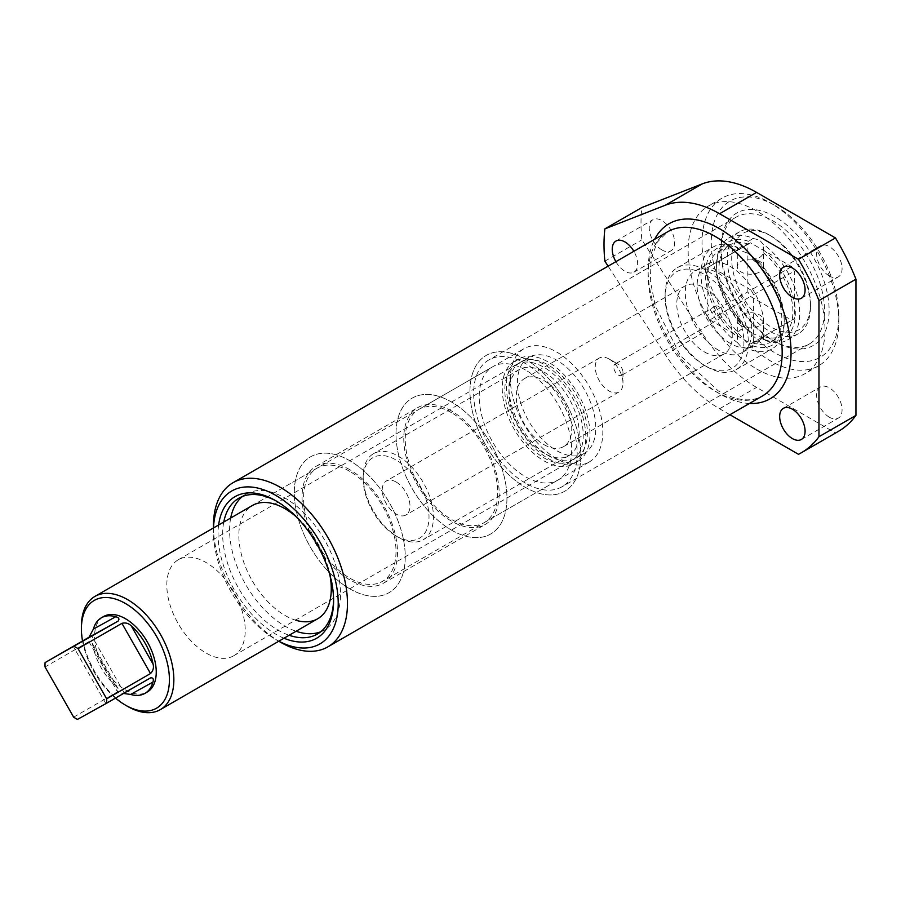 <?xml version="1.0" encoding="UTF-8"?>
<svg xmlns="http://www.w3.org/2000/svg" width="901" height="901" viewBox="0 0 901 901"><rect width="100%" height="100%" fill="white"/><g stroke="black" fill="none" stroke-linecap="round" stroke-linejoin="round"><path stroke-width="0.68" stroke-dasharray="4.5 3.38" d="M283.984 638.235A81.721 47.179 60 0 1 275.819 634.18A81.721 47.179 60 0 1 218.616 525.001M333.584 599.469A78.443 45.287 -120 0 0 333.595 598.151A78.443 45.287 -120 0 0 278.127 502.071L275.819 500.742L278.127 502.071A78.443 45.287 -120 0 0 276.99 501.429M223.763 522.028A78.443 45.287 -120 0 0 278.127 630.182A78.443 45.287 -120 0 0 289.131 635.261M775.051 216.781A76.484 44.16 -120 0 0 720.969 248A76.484 44.16 -120 0 0 775.051 341.682L775.051 341.682A76.484 44.16 -120 0 0 829.134 310.451A76.484 44.16 -120 0 0 775.051 216.781M772.743 340.341L775.051 341.682L772.743 340.341A73.218 42.268 60 0 1 720.969 250.669A73.218 42.268 60 0 1 736.14 217.152A73.218 42.268 60 0 1 772.743 220.779A73.218 42.268 60 0 1 820.574 285.302A73.218 42.268 60 0 1 809.357 343.968A73.218 42.268 60 0 1 772.743 340.341M775.051 205.563L775.051 205.563A90.213 52.089 60 0 1 838.842 316.06A90.213 52.089 60 0 1 775.051 352.888A90.213 52.089 60 0 1 711.261 242.403A90.213 52.089 60 0 1 775.051 205.563L770.434 202.894A96.756 55.862 -120 0 0 770.434 202.894A96.756 55.862 -120 0 0 722.061 198.107A96.756 55.862 -120 0 0 707.229 275.638A96.756 55.862 -120 0 0 770.434 360.896A96.756 55.862 -120 0 0 818.806 365.682A96.756 55.862 -120 0 0 838.842 321.398A96.756 55.862 -120 0 0 770.434 202.905L775.051 205.563M213.481 527.963A88.253 50.952 -120 0 0 213.413 531.432A88.253 50.952 -120 0 0 275.819 639.519A88.253 50.952 -120 0 0 278.859 641.197M275.819 639.519L278.781 641.23L275.819 639.519M829.359 417.219A17.975 10.384 60 0 1 817.612 401.373A17.975 10.384 60 0 1 820.372 386.968A17.975 10.384 60 0 1 829.359 387.858A17.975 10.384 60 0 1 841.106 403.704A17.975 10.384 60 0 1 838.347 418.109A17.975 10.384 60 0 1 829.359 417.219M829.359 275.999A17.975 10.384 60 0 1 817.612 260.164A17.975 10.384 60 0 1 820.372 245.759A17.975 10.384 60 0 1 829.359 246.649A17.975 10.384 60 0 1 841.106 262.484A17.975 10.384 60 0 1 838.347 276.889A17.975 10.384 60 0 1 829.359 275.999M661.931 249.949A17.975 10.384 60 0 1 650.184 234.102A17.975 10.384 60 0 1 652.943 219.698A17.975 10.384 60 0 1 661.931 220.587A17.975 10.384 60 0 1 673.678 236.434A17.975 10.384 60 0 1 670.918 250.838A17.975 10.384 60 0 1 661.931 249.949M615.879 261.673A17.975 10.384 -120 0 0 624.945 271.291A17.975 10.384 -120 0 0 633.932 272.181A17.975 10.384 -120 0 0 633.853 251.289M525.441 483.127A73.218 42.268 60 0 1 477.609 418.605A73.218 42.268 60 0 1 488.826 359.938A73.218 42.268 60 0 1 525.441 363.565A73.218 42.268 60 0 1 573.273 428.088A73.218 42.268 60 0 1 562.044 486.754A73.218 42.268 60 0 1 525.441 483.127M525.441 359.296A78.443 45.287 -120 0 0 486.213 355.411A78.443 45.287 -120 0 0 474.185 418.267A78.443 45.287 -120 0 0 525.441 487.396A78.443 45.287 -120 0 0 564.657 491.282A78.443 45.287 -120 0 0 576.685 428.425A78.443 45.287 -120 0 0 525.441 359.296A78.443 45.287 -120 0 0 486.213 355.411A78.443 45.287 -120 0 0 474.185 418.267A78.443 45.287 -120 0 0 525.441 487.396A78.443 45.287 -120 0 0 564.657 491.282A78.443 45.287 -120 0 0 576.685 428.425A78.443 45.287 -120 0 0 525.441 359.296M756.57 368.903A96.756 55.862 -120 0 0 804.942 373.69A96.756 55.862 -120 0 0 819.775 296.17A96.756 55.862 -120 0 0 756.57 210.902A96.756 55.862 -120 0 0 708.186 206.115A96.756 55.862 -120 0 0 693.353 283.646A96.756 55.862 -120 0 0 756.57 368.903M838.279 431.444A163.43 94.357 60 0 1 835.464 432.964L756.57 387.407A119.416 68.949 60 0 1 702.284 333.257L641.85 239.812A163.43 94.357 60 0 1 641.85 207.534M798.477 454.307L835.464 432.964M604.864 261.166L641.85 239.812M729.934 414.742L719.584 408.761A119.416 68.949 60 0 1 665.31 354.611L608.107 266.167M280.436 642.188A94.796 54.724 60 0 1 213.413 526.094M525.441 369.973A65.368 37.741 -120 0 0 492.746 366.73A65.368 37.741 -120 0 0 482.733 419.111A65.368 37.741 -120 0 0 525.441 476.719A65.368 37.741 -120 0 0 558.124 479.963A65.368 37.741 -120 0 0 568.148 427.581A65.368 37.741 -120 0 0 525.441 369.973M451.469 412.669A65.368 37.741 -120 0 0 418.785 409.426A65.368 37.741 -120 0 0 408.772 461.819A65.368 37.741 -120 0 0 451.469 519.426A65.368 37.741 -120 0 0 484.164 522.659A65.368 37.741 -120 0 0 494.176 470.277A65.368 37.741 -120 0 0 451.469 412.669M451.469 530.103A78.443 45.287 -120 0 0 490.696 533.989A78.443 45.287 -120 0 0 502.724 471.122A78.443 45.287 -120 0 0 451.469 401.992A78.443 45.287 -120 0 0 412.253 398.107A78.443 45.287 -120 0 0 400.224 460.974A78.443 45.287 -120 0 0 451.469 530.103A78.443 45.287 -120 0 0 490.696 533.989A78.443 45.287 -120 0 0 502.724 471.122A78.443 45.287 -120 0 0 451.469 401.992A78.443 45.287 -120 0 0 412.253 398.107A78.443 45.287 -120 0 0 400.224 460.974A78.443 45.287 -120 0 0 451.469 530.103M451.469 410.957A67.462 38.946 -120 0 0 417.737 407.624A67.462 38.946 -120 0 0 407.398 461.684A67.462 38.946 -120 0 0 451.469 521.127A67.462 38.946 -120 0 0 485.211 524.472A67.462 38.946 -120 0 0 495.55 470.412A67.462 38.946 -120 0 0 451.469 410.957M349.779 469.68A67.462 38.946 -120 0 0 316.048 466.335A67.462 38.946 -120 0 0 305.698 520.395A67.462 38.946 -120 0 0 349.779 579.85A67.462 38.946 -120 0 0 383.511 583.184A67.462 38.946 -120 0 0 393.85 529.124A67.462 38.946 -120 0 0 349.779 469.68M349.779 588.815A78.443 45.287 -120 0 0 388.995 592.7A78.443 45.287 -120 0 0 401.024 529.833A78.443 45.287 -120 0 0 349.779 460.704A78.443 45.287 -120 0 0 310.552 456.818A78.443 45.287 -120 0 0 298.524 519.686A78.443 45.287 -120 0 0 349.779 588.815A78.443 45.287 -120 0 0 388.995 592.7A78.443 45.287 -120 0 0 401.024 529.833A78.443 45.287 -120 0 0 349.779 460.704A78.443 45.287 -120 0 0 310.552 456.818A78.443 45.287 -120 0 0 298.524 519.686A78.443 45.287 -120 0 0 349.779 588.815M349.779 471.381A65.368 37.741 -120 0 0 317.096 468.148A65.368 37.741 -120 0 0 307.072 520.53A65.368 37.741 -120 0 0 349.779 578.138A65.368 37.741 -120 0 0 382.463 581.37A65.368 37.741 -120 0 0 392.487 528.988A65.368 37.741 -120 0 0 349.779 471.381M317.096 468.148L252.37 505.506A65.368 37.741 -120 0 0 242.358 557.888A65.368 37.741 -120 0 0 285.065 615.496A65.368 37.741 -120 0 0 295.46 620.136M230.69 518.03A78.443 45.287 -120 0 0 285.065 626.172A78.443 45.287 -120 0 0 296.069 631.252M320.666 631.792A78.443 45.287 -120 0 0 324.281 630.058A78.443 45.287 -120 0 0 336.31 567.202A78.443 45.287 -120 0 0 285.065 498.073A78.443 45.287 -120 0 0 245.838 494.187A78.443 45.287 -120 0 0 242.527 496.451M330.003 575.581A65.368 37.741 -120 0 0 295.877 516.476M771.087 236.039L771.087 236.039A55.693 32.154 60 0 1 810.472 304.256A55.693 32.154 60 0 1 771.087 326.995A55.693 32.154 60 0 1 731.702 258.778A55.693 32.154 60 0 1 771.087 236.039L768.868 234.756A58.835 33.968 -120 0 0 768.868 234.756A58.835 33.968 -120 0 0 739.451 231.85A58.835 33.968 -120 0 0 730.429 278.995A58.835 33.968 -120 0 0 768.868 330.836A58.835 33.968 -120 0 0 798.286 333.753A58.835 33.968 -120 0 0 810.472 306.824A58.835 33.968 -120 0 0 768.868 234.767L771.087 236.039M704.526 365.423A55.693 32.154 -120 0 0 743.911 342.684A55.693 32.154 -120 0 0 704.526 274.478A55.693 32.154 -120 0 0 665.141 297.217A55.693 32.154 -120 0 0 704.526 365.423L706.744 366.707A58.835 33.968 60 0 1 665.141 294.65A58.835 33.968 60 0 1 677.327 267.721A58.835 33.968 60 0 1 706.744 270.627A58.835 33.968 60 0 1 745.172 322.479A58.835 33.968 60 0 1 736.162 369.624A58.835 33.968 60 0 1 706.744 366.707L704.526 365.423M396.102 536.016A46.548 26.872 -120 0 0 429.011 517.016A46.548 26.872 -120 0 0 396.102 460.006A46.548 26.872 -120 0 0 363.193 479.017A46.548 26.872 -120 0 0 396.102 536.016L398.321 537.3A49.679 28.686 60 0 1 363.193 476.449A49.679 28.686 60 0 1 373.476 453.71A49.679 28.686 60 0 1 398.321 456.165A49.679 28.686 60 0 1 430.779 499.954A49.679 28.686 60 0 1 423.166 539.755A49.679 28.686 60 0 1 398.321 537.3L396.102 536.016M748.528 330.667L753.123 333.787A58.835 33.968 60 0 1 716.543 264.973A58.835 33.968 60 0 1 728.729 238.044A58.835 33.968 60 0 1 753.123 238.405L748.528 241.333L748.528 244.16C742.379 245.523 738.685 247.662 737.435 250.568L737.592 247.37A58.835 33.968 -120 0 0 713.198 247.009A58.835 33.968 -120 0 0 703.287 290.922A58.835 33.968 -120 0 0 737.592 342.752L737.435 334.248C738.674 330.059 742.368 327.919 748.528 327.84L748.528 330.667A55.693 32.154 -120 0 1 716.543 267.529L716.543 264.973M737.592 342.752L741.129 346.851L747.627 348.541A58.835 33.968 -120 0 0 772.033 348.912A58.835 33.968 -120 0 0 784.219 321.984A58.835 33.968 -120 0 0 747.627 253.17L741.129 250.771L737.435 247.741A55.693 32.154 60 0 0 705.449 273.938A55.693 32.154 60 0 0 737.435 337.075M741.129 325.633A13.076 7.546 180 0 1 737.3 320.294A13.076 7.546 180 0 1 745.375 313.323A13.076 7.546 180 0 1 759.622 314.956A13.076 7.546 180 0 1 763.451 320.294A13.076 7.546 180 0 1 755.376 327.266A13.076 7.546 180 0 1 741.129 325.633M753.123 238.405L759.622 240.094L763.158 244.205A58.835 33.968 60 0 1 797.475 296.024A58.835 33.968 60 0 1 787.564 339.947A58.835 33.968 60 0 1 763.158 339.576L759.622 336.174L753.123 333.787M759.622 261.324A13.076 7.546 0 0 0 745.375 259.691A13.076 7.546 0 0 0 737.3 266.662A13.076 7.546 0 0 0 741.129 272.001A13.076 7.546 0 0 0 755.376 273.634A13.076 7.546 0 0 0 763.451 266.662A13.076 7.546 0 0 0 759.622 261.324M718.57 350.264A47.066 27.176 60 0 1 687.823 308.795A47.066 27.176 60 0 1 695.043 271.077A47.066 27.176 60 0 1 718.57 273.408A47.066 27.176 60 0 1 749.328 314.888A47.066 27.176 60 0 1 742.109 352.595A47.066 27.176 60 0 1 718.57 350.264M730.407 343.439A47.066 27.176 60 0 1 699.66 301.959A47.066 27.176 60 0 1 706.868 264.241A47.066 27.176 60 0 1 730.407 266.572A47.066 27.176 60 0 1 761.154 308.052A47.066 27.176 60 0 1 753.946 345.77A47.066 27.176 60 0 1 730.407 343.439M609.11 359.026A19.608 11.319 -120 0 0 599.3 358.046A19.608 11.319 -120 0 0 596.304 373.769A19.608 11.319 -120 0 0 609.11 391.045A19.608 11.319 -120 0 0 618.919 392.025A19.608 11.319 -120 0 0 622.974 383.038A19.608 11.319 -120 0 0 609.11 359.026L618.356 364.364A6.532 3.773 -120 0 0 615.09 364.038A6.532 3.773 -120 0 0 614.088 369.275A6.532 3.773 -120 0 0 618.356 375.03A6.532 3.773 -120 0 0 621.622 375.357A6.532 3.773 -120 0 0 622.974 372.361A6.532 3.773 -120 0 0 618.356 364.364L609.11 359.026M396.102 482.001A19.608 11.319 -120 0 0 386.292 481.033A19.608 11.319 -120 0 0 383.285 496.744A19.608 11.319 -120 0 0 396.102 514.032A19.608 11.319 -120 0 0 405.912 515A19.608 11.319 -120 0 0 408.919 499.289A19.608 11.319 -120 0 0 396.102 482.001M544.024 372.045A49.679 28.686 60 0 1 576.482 415.823A49.679 28.686 60 0 1 568.869 455.636A49.679 28.686 60 0 1 544.024 453.18A49.679 28.686 60 0 1 511.565 409.392A49.679 28.686 60 0 1 519.179 369.59A49.679 28.686 60 0 1 544.024 372.045M544.024 444.644A39.227 22.649 -120 0 0 563.632 446.581A39.227 22.649 -120 0 0 569.646 415.147A39.227 22.649 -120 0 0 544.024 380.582A39.227 22.649 -120 0 0 524.416 378.645A39.227 22.649 -120 0 0 518.402 410.079A39.227 22.649 -120 0 0 544.024 444.644M704.526 351.976A39.227 22.649 -120 0 0 724.134 353.924A39.227 22.649 -120 0 0 730.148 322.49A39.227 22.649 -120 0 0 704.526 287.926A39.227 22.649 -120 0 0 684.906 285.977A39.227 22.649 -120 0 0 678.892 317.411A39.227 22.649 -120 0 0 704.526 351.976M718.57 306.498A6.532 3.773 -120 0 0 715.304 306.171A6.532 3.773 -120 0 0 714.302 311.419A6.532 3.773 -120 0 0 718.57 317.175A6.532 3.773 -120 0 0 721.847 317.501A6.532 3.773 -120 0 0 722.85 312.264A6.532 3.773 -120 0 0 718.57 306.498M747.864 291.868L747.864 244.351A43.879 25.329 60 0 1 749.148 243.518A43.879 25.329 60 0 1 750.51 242.819L791.664 266.583A43.879 25.329 60 0 1 794.31 271.167L794.31 318.684A43.879 25.329 60 0 1 793.026 319.517A43.879 25.329 60 0 1 791.664 320.215L750.51 296.463A43.879 25.329 60 0 1 747.864 291.868L707.184 315.35A43.879 25.329 -120 0 0 709.83 319.945L750.51 296.463M709.83 319.945L750.983 343.698L791.664 320.215M750.983 343.698A43.879 25.329 -120 0 0 752.346 343.011A43.879 25.329 -120 0 0 753.63 342.166L794.31 318.684M753.63 342.166L753.63 294.661L794.31 271.167M753.63 294.661A43.879 25.329 -120 0 0 750.983 290.066L791.664 266.583M750.983 290.066L709.83 266.313L750.51 242.819M709.83 266.313A43.879 25.329 -120 0 0 708.468 267A43.879 25.329 -120 0 0 707.184 267.845L747.864 244.351M707.184 267.845L707.184 315.35M747.627 253.17L752.222 256.278L752.222 259.105C758.372 259.037 762.066 256.898 763.316 252.708L763.158 244.205M763.316 249.87A55.693 32.154 -120 0 1 795.313 313.007A55.693 32.154 -120 0 1 763.316 339.215L763.316 336.377C762.077 339.283 758.383 341.423 752.222 342.785L752.222 345.612L747.627 348.541M737.435 250.568A52.303 30.195 -120 0 0 718.683 251.39A52.303 30.195 -120 0 0 709.414 288.523A52.303 30.195 -120 0 0 737.435 334.248M748.528 244.16A52.303 30.195 -120 0 0 729.776 244.982A52.303 30.195 -120 0 0 720.507 282.114A52.303 30.195 -120 0 0 748.528 327.84M748.528 241.333A55.693 32.154 -120 0 0 716.543 267.529M763.316 336.377A52.303 30.195 -120 0 0 782.079 335.566A52.303 30.195 -120 0 0 791.337 298.422A52.303 30.195 -120 0 0 763.316 252.708M752.222 342.785A52.303 30.195 -120 0 0 770.974 341.975A52.303 30.195 -120 0 0 780.243 304.831A52.303 30.195 -120 0 0 752.222 259.105M752.222 256.278A55.693 32.154 60 0 1 784.219 319.416A55.693 32.154 60 0 1 752.222 345.612M516.588 364.443A55.434 32.008 -120 0 0 516.307 364.601A55.434 32.008 -120 0 0 516.172 428.38A55.434 32.008 -120 0 0 571.471 460.783A55.434 32.008 -120 0 0 571.741 460.625A55.434 32.008 -120 0 0 571.876 396.845A55.434 32.008 -120 0 0 516.588 364.443M233.46 655.928A55.434 32.008 60 0 1 178.161 623.526A55.434 32.008 60 0 1 178.308 559.746A55.434 32.008 60 0 1 178.578 559.589A55.434 32.008 60 0 1 233.877 591.991A55.434 32.008 60 0 1 233.742 655.77A55.434 32.008 60 0 1 233.46 655.928M514.775 361.267A59.094 34.125 -120 0 0 514.482 361.436A59.094 34.125 -120 0 0 514.325 429.417A59.094 34.125 -120 0 0 573.284 463.959A59.094 34.125 -120 0 0 573.577 463.79A59.094 34.125 -120 0 0 573.723 395.809A59.094 34.125 -120 0 0 514.775 361.267M518.908 358.88A59.094 34.125 -120 0 0 518.616 359.037A59.094 34.125 -120 0 0 518.469 427.029A59.094 34.125 -120 0 0 577.417 461.571A59.094 34.125 -120 0 0 577.721 461.402A59.094 34.125 -120 0 0 577.868 393.41A59.094 34.125 -120 0 0 518.908 358.88M107.444 702.408L124.192 692.813L107.444 702.408M588.961 462.157A65.368 37.741 -120 0 0 589.288 461.965A65.368 37.741 -120 0 0 589.445 386.766A65.368 37.741 -120 0 0 524.236 348.552A65.368 37.741 -120 0 0 523.909 348.743A65.368 37.741 -120 0 0 523.751 423.943A65.368 37.741 -120 0 0 588.961 462.157M584.039 453.518A55.434 32.008 60 0 1 528.741 421.116A55.434 32.008 60 0 1 528.876 357.348A55.434 32.008 60 0 1 529.157 357.19A55.434 32.008 60 0 1 584.456 389.592A55.434 32.008 60 0 1 584.321 453.361A55.434 32.008 60 0 1 584.039 453.518M520.722 362.056A55.434 32.008 -120 0 0 520.451 362.213A55.434 32.008 -120 0 0 520.316 425.982A55.434 32.008 -120 0 0 575.604 458.384A55.434 32.008 -120 0 0 575.885 458.226A55.434 32.008 -120 0 0 576.021 394.458A55.434 32.008 -120 0 0 520.722 362.056M103.378 616.656A43.62 25.183 -120 0 0 103.592 666.886A43.62 25.183 -120 0 0 146.998 692.193M123.538 693.455L77.452 719.403M73.645 717.162L117.502 691.833L118.031 688.578L115.137 685.312A43.62 25.183 60 0 1 93.253 646.907L91.958 642.796L88.906 641.647L45.05 666.977M127.627 706.395A65.368 37.741 60 0 1 81.394 626.33M82.532 640.983A62.237 35.927 -120 0 0 115.497 698.095M749.452 403.468A101.07 58.351 60 0 1 719.584 393.771A101.07 58.351 60 0 1 654.655 239.283M667.754 231.726A94.796 54.724 -120 0 0 653.225 307.68A94.796 54.724 -120 0 0 715.146 391.214A94.796 54.724 -120 0 0 762.539 395.911C751.243 402.465 736.489 400.799 718.288 390.899L680.604 355.929L655.297 306.013L650.331 280.898L651.141 258.857L657.313 242.065L667.754 231.726M665.31 354.611L702.284 333.257M719.584 408.761L756.57 387.407M88.906 641.647L117.502 691.833M115.137 685.312L93.253 646.907M121.308 694.074L150.467 677.901M720.969 250.669L720.969 248M838.842 316.06L838.842 321.398M783.397 408.322L820.372 386.968M783.397 267.101L820.372 245.759M615.957 241.051L652.943 219.698M736.14 217.152L488.826 359.938M245.838 494.187L238.9 498.185M818.806 365.682L804.942 373.69M722.061 198.107L708.186 206.115M324.281 630.058L317.355 634.067M809.357 343.968L562.044 486.754M633.932 272.181L670.918 250.838M801.372 298.242L838.347 276.889M801.372 439.463L838.347 418.109M213.413 531.432L213.413 528.009M333.595 598.151L333.595 600.821M418.785 409.426L492.746 366.73M484.164 522.659L558.124 479.963M316.048 466.335L417.737 407.624M383.511 583.184L485.211 524.472M589.288 461.965L382.463 581.37M810.472 304.256L810.472 306.824M737.3 339.486L737.3 320.294M737.3 266.662L737.3 247.471M706.868 264.241L695.043 271.077M599.3 358.046L386.292 481.033M568.869 455.636L423.166 539.755M563.632 446.581L724.134 353.924M736.162 369.624L772.033 348.912M715.304 306.171L615.09 364.038M787.564 339.947L798.286 333.753M728.729 238.044L739.451 231.85M721.847 317.501L621.622 375.357M677.327 267.721L713.198 247.009M524.416 378.645L684.906 285.977M519.179 369.59L373.476 453.71M618.919 392.025L405.912 515M622.974 372.361L622.974 383.038M752.346 343.011L793.026 319.517M708.468 267L749.148 243.518M753.946 345.77L742.109 352.595M763.451 266.662L763.451 247.471M763.451 339.486L763.451 320.294M729.776 244.982L718.683 251.39M782.079 335.566L770.974 341.975M784.219 319.416L784.219 321.984M363.193 479.017L363.193 476.449M665.141 297.217L665.141 294.65M178.308 559.746L516.307 364.601M518.616 359.037L514.482 361.436M105.732 703.332L73.364 646.535M520.451 362.213L528.876 357.348M575.885 458.226L584.321 453.361M252.37 505.506L523.909 348.743M150.523 677.879L121.353 694.052M118.031 688.578L91.958 642.796M124.192 692.813L91.823 636.016M577.721 461.402L573.577 463.79M233.742 655.77L571.741 460.625"/><path stroke-width="1.35" d="M218.616 525.001A81.721 47.179 60 0 1 275.819 500.742L275.819 500.742A81.721 47.179 60 0 1 333.595 600.821A81.721 47.179 60 0 1 283.984 638.235M276.99 501.429A78.443 45.287 -120 0 0 238.9 498.185A78.443 45.287 -120 0 0 223.763 522.028M278.859 641.197A88.253 50.952 -120 0 0 338.202 601.722A88.253 50.952 -120 0 0 275.819 495.404A88.253 50.952 -120 0 0 213.481 527.963M280.436 642.188L278.781 641.23L280.436 642.188A94.796 54.724 60 0 0 327.829 646.884A94.796 54.724 60 0 0 342.369 570.93A94.796 54.724 60 0 0 280.436 487.396A94.796 54.724 60 0 0 233.044 482.699A94.796 54.724 60 0 0 213.413 526.094L213.413 528.009M792.384 409.212A17.975 10.384 -120 0 0 783.397 408.322A17.975 10.384 -120 0 0 780.638 422.727A17.975 10.384 -120 0 0 792.384 438.573A17.975 10.384 -120 0 0 801.372 439.463A17.975 10.384 -120 0 0 804.12 425.058A17.975 10.384 -120 0 0 792.384 409.212M792.384 267.991A17.975 10.384 -120 0 0 783.397 267.101A17.975 10.384 -120 0 0 780.638 281.506A17.975 10.384 -120 0 0 792.384 297.353A17.975 10.384 -120 0 0 801.372 298.242A17.975 10.384 -120 0 0 804.12 283.838A17.975 10.384 -120 0 0 792.384 267.991M633.853 251.289A17.975 10.384 -120 0 0 624.945 241.941A17.975 10.384 -120 0 0 615.957 241.051A17.975 10.384 -120 0 0 615.879 261.673M608.107 266.167L604.864 261.166A163.43 94.357 60 0 1 604.864 228.888L641.85 207.534L702.284 183.872A119.416 68.949 60 0 1 756.57 192.397L835.464 237.943A163.43 94.357 60 0 1 855.95 279.186L855.95 415.384A163.43 94.357 60 0 1 838.279 431.444L801.304 452.786A163.43 94.357 60 0 1 798.477 454.307L729.934 414.742M604.864 228.888L665.31 205.225A119.416 68.949 60 0 1 719.584 213.751L798.477 259.297A163.43 94.357 60 0 1 818.964 300.54L818.964 436.726A163.43 94.357 60 0 1 801.304 452.786M818.964 436.726L855.95 415.384M818.964 300.54L855.95 279.186M798.477 259.297L835.464 237.943M289.131 635.261A78.443 45.287 -120 0 0 317.355 634.067A78.443 45.287 -120 0 0 333.584 599.469M295.877 516.476A65.368 37.741 -120 0 0 285.065 508.75A65.368 37.741 -120 0 0 252.37 505.506L94.932 596.406A65.368 37.741 60 0 1 95.258 596.225A65.368 37.741 60 0 1 160.468 634.428A65.368 37.741 60 0 1 160.31 709.639A65.368 37.741 60 0 1 159.984 709.819A65.368 37.741 60 0 1 127.627 706.395L125.408 705.111A62.237 35.927 -120 0 0 156.211 708.377A62.237 35.927 -120 0 0 156.83 636.872A62.237 35.927 -120 0 0 94.594 600.224A62.237 35.927 -120 0 0 81.394 628.898A62.237 35.927 -120 0 0 82.532 640.983M296.069 631.252A78.443 45.287 -120 0 0 320.666 631.792M242.527 496.451A78.443 45.287 -120 0 0 230.69 518.03M295.46 620.136A65.368 37.741 -120 0 0 317.749 618.739A65.368 37.741 -120 0 0 330.003 575.581M90.111 636.939L73.364 646.535L90.111 636.939M146.998 692.193A43.62 25.183 -120 0 0 147.212 692.069A43.62 25.183 -120 0 0 147.325 641.895A43.62 25.183 -120 0 0 103.818 616.408A43.62 25.183 -120 0 0 103.592 616.532A43.62 25.183 -120 0 0 103.378 616.656M45.084 662.595L88.951 637.277L93.411 629.101A43.62 25.183 60 0 1 101.374 617.804A43.62 25.183 60 0 1 101.599 617.681A43.62 25.183 60 0 1 115.733 616.723C118.898 617.557 119.698 619.01 118.11 621.104L45.084 662.595A43.62 25.183 -120 0 0 45.05 666.977L73.645 717.162A43.62 25.183 -120 0 0 77.452 719.403L106.611 703.219A43.62 25.183 -120 0 0 106.656 698.849L78.06 648.664A43.62 25.183 -120 0 0 74.254 646.422M78.06 648.664L121.917 623.346C125.464 622.422 128.561 623.255 131.231 625.846A43.62 25.183 60 0 1 153.114 664.251C153.981 667.821 153.114 670.907 150.512 673.531L106.656 698.849M106.611 703.219L150.523 677.879M150.467 677.901C153.046 677.552 153.88 678.937 152.956 682.068A43.62 25.183 60 0 1 144.993 693.353A43.62 25.183 60 0 1 144.779 693.477A43.62 25.183 60 0 1 130.634 694.446L123.538 693.455M81.394 628.898L81.394 626.33A65.368 37.741 60 0 1 94.932 596.406M115.497 698.095A62.237 35.927 -120 0 0 125.408 705.111M654.655 239.283A101.07 58.351 60 0 1 719.584 228.73A101.07 58.351 60 0 1 789.4 333.911A101.07 58.351 60 0 1 749.452 403.468M327.829 646.884L762.539 395.911A94.796 54.724 -120 0 0 777.067 319.945A94.796 54.724 -120 0 0 715.146 236.422A94.796 54.724 -120 0 0 667.754 231.726L233.044 482.699M665.31 205.225L702.284 183.872M719.584 213.751L756.57 192.397M152.956 682.068L130.634 694.446M150.512 673.531L121.917 623.346M131.231 625.846L153.114 664.251M93.411 629.101L115.733 616.723M118.11 621.104L88.951 637.277M160.31 709.639L317.749 618.739M147.212 692.069L144.993 693.353M103.592 616.532L101.374 617.804"/></g></svg>

